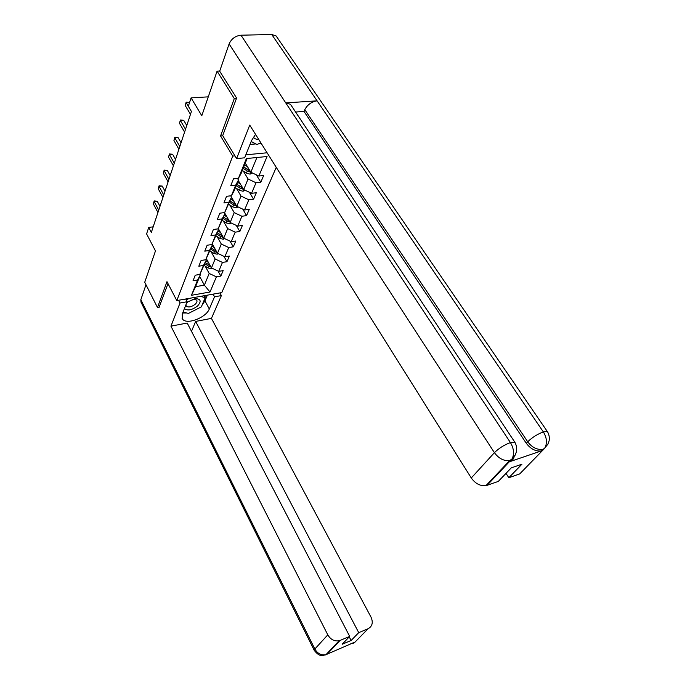 <?xml version="1.0" encoding="UTF-8"?>
<svg xmlns="http://www.w3.org/2000/svg" width="690" height="690" viewBox="0 0 690 690"><rect width="100%" height="100%" fill="white"/><g stroke="black" fill="none" stroke-linecap="round" stroke-linejoin="round"><path stroke-width="1.03" d="M236.454 98.429L234.298 98.558L220.559 135.947L232.728 156.087L176.795 300.59L221.775 292.603L276.25 167.359M234.298 98.558L217.074 71.156L219.748 71.044M176.795 300.59L166.98 281.675L157.484 307.498L159.304 307.171M157.484 307.498L144.728 282.27L155.474 250.919L146.599 233.927L148.721 227.424L151.343 232.401L191.423 111.478L188.336 106.277L191.087 97.877L201.799 115.739L217.074 71.156M232.728 156.087L234.954 155.88M245.847 154.827L267.099 152.783M247.149 158.476L241.198 173.268L238.447 178.287L233.47 178.831L230.771 185.636L235.721 185.067L231.443 195.727L226.536 196.314L223.931 202.877L228.813 202.274L224.681 212.563L219.843 213.193L217.324 219.532L222.146 218.885L218.152 228.83L213.374 229.494L210.942 235.618L215.703 234.936L211.839 244.545L207.129 245.243L204.775 251.16L209.467 250.453L205.741 259.742L201.083 260.475L198.815 266.202L203.447 265.46L199.833 274.456L195.236 275.207L193.045 280.752L197.616 279.985L191.466 295.286L209.993 292.025L204.369 285.168L209.191 273.456L205.18 266.133M238.447 178.287L246.373 158.553L267.073 156.509L258.845 176.045L263.666 175.51L260.811 182.212L256.301 174.829M209.993 292.025L216.393 276.837L220.835 276.086L223.172 270.609L218.704 271.343L222.456 262.424L226.958 261.708L229.373 256.05L224.845 256.758L228.726 247.538L233.289 246.847L235.773 241.008L231.193 241.681L235.212 232.159L239.827 231.504L242.397 225.457L237.757 226.104L241.905 216.255L246.58 215.625L249.245 209.381L244.545 209.993L248.84 199.798L253.575 199.212L256.335 192.743L251.574 193.312L256.016 182.755L260.811 182.212M231.443 195.727L234.186 190.69L238.473 180.038L237.481 178.391M243.32 171.129L248.072 178.977L243.708 189.578L238.283 180.513M238.473 180.038L235.721 185.067M256.016 182.755L248.072 178.977M251.574 193.312L243.708 189.578M224.681 212.563L231.555 197.237L230.719 195.813M236.42 188.336L241.034 196.089L236.817 206.327L231.521 197.314M231.555 197.237L228.813 202.274M248.84 199.798L241.034 196.089M244.545 209.993L236.817 206.327M218.152 228.83L224.88 213.831L224.181 212.632M229.753 204.956L234.229 212.615L230.158 222.508L224.431 212.598M224.88 213.831L222.146 218.885M241.905 216.255L234.229 212.615M237.757 226.104L230.158 222.508M211.839 244.545L218.428 229.874L217.85 228.873M223.31 221.016L227.657 228.588L223.715 238.154L218.282 228.588M218.428 229.874L215.703 234.936M235.212 232.159L227.657 228.588M231.193 241.681L223.715 238.154M205.741 259.742L212.184 245.39L211.727 244.562M217.065 236.549L221.3 244.036L217.488 253.29L212.209 243.855M212.184 245.39L209.467 250.453M228.726 247.538L221.3 244.036M224.845 256.758L217.488 253.29M199.833 274.456L206.146 260.397L205.767 259.699M211.028 251.583L215.142 258.983L211.459 267.944L206.336 258.638M206.146 260.397L203.447 265.46M222.456 262.424L215.142 258.983M218.704 271.343L211.459 267.944M191.466 295.286L195.581 286.669L200.307 274.922L199.945 274.249M199.677 276.483L204.369 285.168L195.581 286.669M200.307 274.922L197.616 279.985M216.393 276.837L209.191 273.456M208.268 96.85L191.087 97.877M153.189 226.838L148.721 227.424M245.286 163.107L250.849 172.233L256.904 157.51M258.845 176.045L250.849 172.233M220.835 276.086L218.04 271.041M226.958 261.708L223.94 256.335M233.289 246.847L230.02 241.129M239.827 231.504L236.291 225.406M246.58 215.625L242.751 209.139M253.575 199.212L249.418 192.286M220.559 135.947L222.766 135.758M159.985 206.327L157.234 201.23L154.163 201.592L158.734 210.096M153.387 203.99L154.172 200.937L153.387 203.99L157.941 212.477M154.172 200.937L157.234 201.23M207.069 259.975L206 259.259M208.432 262.441L205.982 260.82M212.115 268.255L211.157 268.703L207.828 267.884L204.119 265.426M210.183 265.624L205.275 262.579M204.827 263.684L208.535 266.142L210.881 266.978L210.131 265.607M184.394 308.628C187.68 311.026 192.113 310.103 197.694 305.86C201.592 301.297 200.807 298.882 195.348 298.615L186.912 302.341M185.912 304.851L186.197 306.058C188.439 307.706 191.475 307.067 195.296 304.161C196.892 302.582 197.366 301.228 196.702 300.115L193.674 299.201L187.594 302.039L186.55 303.246M204.137 295.734L205.189 297.692L201.351 306.869L188.405 313.441L183.04 312.035M186.214 299.926L189.258 298.382M200.583 296.364L205.189 297.692M253.394 137.103C254.403 138.707 256.171 139.475 258.698 139.406M260.777 142.709L257.051 144.555L251.177 141.484M178.598 300.271L180.021 303.005L187.154 301.728L182.246 314.028L182.436 318.901C186.084 325.283 206.06 317.831 209.303 308.991L214.521 296.812L221.378 295.587L211.433 318.383L371.022 617.136C373.333 622.458 372.359 626.322 368.098 628.745L358.731 632.644L195.65 321.419L211.433 318.383M180.021 303.005L170.947 326.154L187.197 323.041L349.692 636.413L340.101 640.415L326.887 654.439M191.492 331.329L195.65 321.419M213.072 294.147L214.521 296.812M219.92 292.931L221.378 295.587M185.731 299.003L187.154 301.728M170.947 326.154L327.802 634.852C330.631 639.57 334.417 641.528 339.152 640.734L340.101 640.415M314.183 650.239L140.984 302.151L140.829 299.719L145.987 284.763M349.692 636.413L342.18 644.253L351.124 640.501L358.731 632.644M351.633 643.477L354.03 642.933L354.807 642.14L325.016 655.077M159.097 307.205L167.998 283.642M351.124 640.501L349.252 636.879M182.652 313.001L186.602 312.967M192.312 311.457L197.366 308.887M202.118 305.023L204.956 300.875L209.303 308.991M207.354 295.165L204.956 300.875M204.818 297.011L205.447 295.501M352.133 643.641L354.332 642.804L368.098 628.745M255.533 134.36L251.548 140.544L244.648 157.812L236.601 158.605L249.728 125.106L471.279 477.98L494.42 452.683L229.106 43.927L219.687 71.208L236.601 98.032L222.697 135.645L236.601 158.605M249.996 144.434L255.826 143.908M258.905 143.632L261.225 143.425M544.005 449L519.708 473.918L508.832 477.722L506.003 473.366M229.106 43.927C231.435 38.769 235.385 35.863 240.982 35.207L285.755 102.896L290.447 104.268L291.534 105.915M514.145 456.711C513.601 459.169 512.127 460.825 509.746 461.679L541.176 450.975C535.552 451.502 530.593 448.931 526.28 443.265L304.005 111.435L304.79 109.641C307.481 104.656 311.578 101.723 317.081 100.835L271.748 34.5L240.982 35.207M271.748 34.5L276.112 35.94L277.259 37.614M526.28 443.265L527.703 441.773C532.188 437.443 537.398 434.157 543.341 431.906L317.081 100.835L285.755 102.896L510.428 442.583C513.955 448.647 514.481 454.098 511.989 458.954L487.071 485.329L485.958 485.631C480.249 486.2 475.358 483.656 471.279 477.98M508.832 477.722L521.933 464.198L511.299 467.846L498.301 481.404L487.071 485.329M304.005 111.435L295.596 112.039M304.79 109.641L527.703 441.773C531.8 447.258 536.777 449.828 542.625 449.492L543.634 449.233L542.185 450.717M544.85 447.905L547.869 444.222L549.136 440.72C549.671 437.486 549.085 434.407 547.368 431.491L543.341 431.906C546.885 437.805 547.386 443.135 544.85 447.905L543.634 449.233M165.005 191.182L162.193 186.067L159.079 186.404L163.754 194.959M158.286 188.87L159.079 185.774L158.286 188.87L162.935 197.418M159.079 185.774L162.193 186.067M170.18 175.562L167.316 170.413L164.16 170.732L168.929 179.331M163.332 173.276L164.151 170.12L163.332 173.276L168.093 181.875M164.151 170.12L167.316 170.413M213.02 245.295L211.856 244.527M214.409 247.779L211.89 246.123M218.29 253.67L217.117 254.213L213.736 253.368L209.976 250.884M216.237 251.056L211.157 247.934M210.7 249.081L214.469 251.574L217.005 252.428M219.161 230.132L218.221 229.511M220.584 232.634L217.997 230.934M224.673 238.602L223.275 239.249L219.843 238.378L216.022 235.859M222.499 236.006L217.246 232.815M216.772 233.996L220.602 236.523L223.284 237.395M175.527 159.433L172.595 154.25L169.404 154.543L174.277 163.202M168.55 157.173L169.378 153.956L168.55 157.173L173.414 165.816M169.378 153.956L172.595 154.25M181.056 142.761L178.055 137.552L174.82 137.819L179.805 146.522M173.94 140.536L174.786 137.267L173.94 140.536L178.908 149.238M174.786 137.267L178.055 137.552M186.766 125.537L183.695 120.302L180.409 120.534L185.524 129.289M179.504 123.346L180.366 120.008L179.504 123.346L184.592 132.092M180.366 120.008L183.695 120.302M225.509 214.469L224.811 214.004M226.967 216.988L224.31 215.246M231.271 223.034L229.641 223.784L226.156 222.887L222.266 220.334M228.968 220.455L223.534 217.186M223.043 218.402L226.941 220.964L229.77 221.844M229.399 221.861L227.829 219.981M232.082 198.263L231.34 197.78M233.574 200.799L230.839 199.013M238.102 206.94L236.222 207.793L232.685 206.871L228.726 204.275M235.67 204.378L230.029 201.023M229.529 202.282L233.496 204.887L236.48 205.749M235.997 205.801L235.092 204.266L230.02 201.049M238.878 181.505L238.093 180.987M240.405 184.058L237.593 182.22M245.183 190.276L243.027 191.259L239.439 190.302L235.402 187.671M242.613 187.74L236.756 184.299M236.23 185.61L240.275 188.241L243.415 189.086M242.82 189.181L241.888 187.637L236.73 184.368M189.569 102.517L186.205 102.663L188.344 106.26M185.265 105.57L186.136 102.163L185.265 105.57L190.475 114.359M186.136 102.163L189.526 102.456M245.916 164.151L245.079 163.608M247.486 166.721L244.588 164.841M252.523 173.026L250.073 174.139L246.425 173.147L242.319 170.473M249.797 170.516L243.725 166.989M243.182 168.343L247.296 171.017L250.599 171.819M249.875 171.983L248.926 170.421L243.673 167.109M211.226 268.669L211.511 267.97M208.984 265.038L209.355 264.123M207.828 267.884L208.535 266.142M140.829 299.719L314.847 649.014L327.802 634.852M339.152 640.734L325.904 654.732L322.635 655.5C321.713 655.12 319.556 657.035 314.278 650.42L314.847 649.014C317.572 653.637 321.264 655.543 325.904 654.732L326.827 654.413M509.746 461.679L511.152 460.083M510.773 460.316L509.643 460.609C503.786 461.127 498.715 458.488 494.42 452.683C498.87 448.276 504.2 444.912 510.428 442.583L514.8 442.178L515.361 443.144M276.112 35.94L547.92 432.397M217.195 254.179L217.548 253.316M214.935 250.427L215.34 249.444M213.736 253.368L214.469 251.574M216.056 250.996L216.858 252.428M223.353 239.214L223.776 238.179M221.085 235.342L221.516 234.281M219.843 238.378L220.602 236.523M222.171 235.894L223.025 237.395M229.718 223.75L230.219 222.534M227.441 219.748L227.907 218.609M226.156 222.887L226.941 220.964M236.299 207.759L236.877 206.353M234.005 203.619L234.505 202.394M232.685 206.871L233.496 204.887M243.104 191.225L243.768 189.603M240.81 186.938L241.345 185.619M239.439 190.302L240.275 188.241M250.151 174.104L250.91 172.267M247.848 169.671L248.417 168.257M246.425 173.147L247.296 171.017M193.674 299.201L195.348 298.615M181.979 318.03L182.436 318.901M353.866 642.537L350.425 643.986M511.997 458.954L515.18 455.098L516.491 451.519C517.043 448.25 516.474 445.136 514.8 442.178L290.447 104.268M544.798 447.983L541.176 450.975M511.945 459.031L509.643 460.609L485.958 485.631"/></g></svg>
